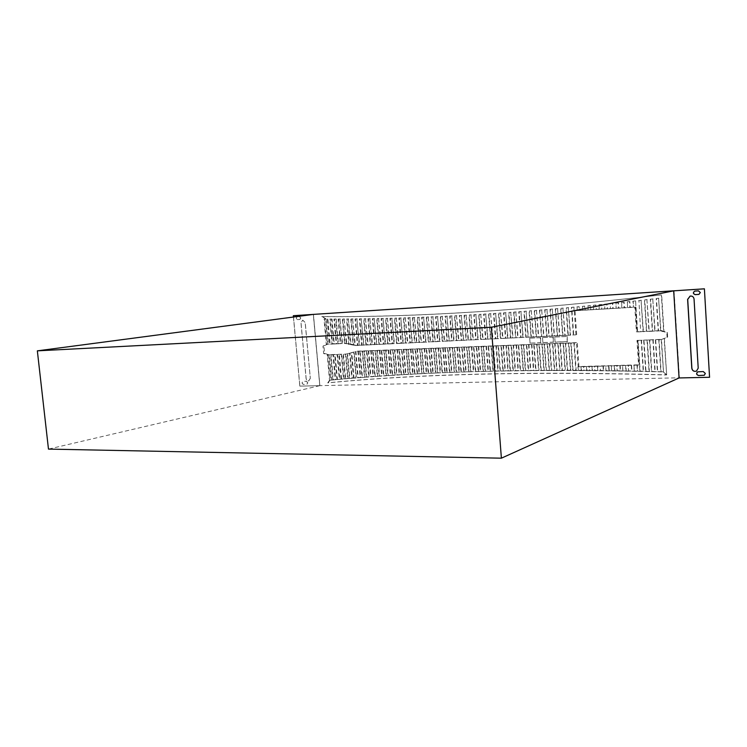 <?xml version="1.0" encoding="UTF-8"?>
<svg xmlns="http://www.w3.org/2000/svg" width="747" height="747" viewBox="0 0 747 747"><rect width="100%" height="100%" fill="white"/><g stroke="black" fill="none" stroke-linecap="round" stroke-linejoin="round"><path stroke-width="0.56" stroke-dasharray="3.73 2.8" d="M694.794 291.106L698.52 290.844L700.434 292.507L698.977 294.374M697.698 371.838L703.347 371.52L705.439 373.407L704.337 375.227M300.752 317.979L299.463 316.625L297.259 316.765L299.528 316.616L300.817 317.97L299.855 319.464L297.586 319.604C296.036 318.801 295.933 317.848 297.269 316.765L297.194 316.775C295.859 317.858 295.971 318.81 297.521 319.613L299.79 319.473L300.752 317.979M307.745 382.791L306.326 381.269L303.011 381.372C301.676 382.576 301.835 383.603 303.487 384.453L306.821 384.35L307.745 382.791M306.401 381.25L307.82 382.781L306.886 384.341L303.562 384.434C301.909 383.584 301.751 382.557 303.077 381.353L306.326 381.269M709.65 377.235L679.163 377.898L673.785 290.826M690.172 296.064L690.219 296.055C692.422 295.84 693.73 296.82 694.14 298.987L698.305 368.14L696.475 371.119M313.385 314.394L319.847 385.667L299.818 386.115L293.44 317.027M293.384 315.701L299.892 386.096M310.322 378.327L308.791 380.886C307.362 380.979 306.475 380.167 306.139 378.44L301.032 322.835L302.768 320.146L305.224 322.583L310.322 378.327L305.159 322.592L302.694 320.155L300.966 322.844L306.074 378.449C306.41 380.176 307.297 380.998 308.726 380.905L310.257 378.337M299.818 386.115L319.781 385.676L313.31 314.403M674.027 290.807L679.406 377.795L319.893 385.657L313.432 314.384M319.781 385.676L48.471 449.096M542.892 342.668L542.527 337.588L552.92 337.121L553.284 342.229L542.892 342.668L542.527 337.588M636.967 340.436L662.066 339.297L661.188 339.586L663.513 371.791C531.528 368.467 420.356 371.25 329.997 380.148L328.185 382.8C419.59 373.817 532.415 371.175 666.679 374.854L663.513 371.791L661.478 339.483L659.069 339.577L661.095 371.726L657.687 371.623L655.661 339.717L653.177 339.81L655.203 371.558L651.814 371.464L649.797 339.941L647.322 340.034L649.339 371.399L645.968 371.315L643.961 340.165L641.505 340.258L643.503 371.259L640.16 371.175L638.162 340.389L636.967 340.436L638.564 365.04L637.312 365.078L637.714 371.119L634.38 371.044L633.998 365.171L631.57 365.236L631.953 370.998L628.638 370.932L628.274 365.33L625.865 365.404L626.219 370.885L622.933 370.82L622.578 365.498L620.187 365.563L620.533 370.773L617.255 370.717L616.919 365.656L614.538 365.731L614.874 370.68L611.616 370.633L611.298 365.825L608.926 365.89L609.244 370.596L606.013 370.549L605.705 365.983L603.352 366.049L603.651 370.521L600.439 370.484L600.14 366.142L597.796 366.207L598.086 370.456L594.892 370.428L594.612 366.301L592.287 366.375L592.558 370.4L589.383 370.372L589.112 366.46L586.797 366.525L587.067 370.353L583.911 370.335L583.65 366.618L581.343 366.684L581.605 370.316L578.458 370.297L577.87 366.889L578.458 370.297M637.583 340.249L639.18 364.807L578.906 366.553L577.235 342.602L576.535 342.789L578.215 366.777L578.906 366.553M574.051 307.11L573.948 310.799L574.051 307.11L571.754 307.325L573.696 334.955L575.984 334.843L357.01 345.291L345.88 343.256L327.709 344.115L323.918 345.936L324.59 353.387L328.661 354.732L346.832 353.994L357.524 351.155L577.235 342.602M576.675 334.665L574.994 310.584L635.426 307.054L637.032 331.743L636.407 331.92L640.646 331.789L638.937 300.499L640.646 331.789M662.066 339.297L667.659 337.065L667.37 332.48L661.515 330.566L637.032 331.743M555.086 342.154L554.713 337.037L566.898 336.486L567.262 341.64L555.086 342.154L554.713 337.037M530.071 343.209L529.698 338.167L540.268 337.691L540.641 342.761L530.071 343.209L529.698 338.167M661.188 339.586L664.092 338.428L666.669 374.854L663.224 371.913C531.154 368.579 419.926 371.362 329.53 380.26L329.997 380.148M666.669 374.854L664.382 338.335L667.08 337.252L666.791 332.658L663.971 331.733L661.655 294.869C527.952 310.229 414.8 317.447 322.218 316.532L326.187 319.025L327.868 319.034L330.118 344.124L327.905 344.283L325.645 319.1L326.112 319.034L328.372 344.199M326.112 319.034L324.506 319.137L326.775 344.274L326.299 344.358L324.039 319.202L324.506 319.137M328.661 354.732L327.261 355.002L329.334 354.844L331.593 379.999L329.987 380.046L327.728 354.909L323.656 353.564L322.984 346.104L327.709 344.115M329.334 354.844L331.07 354.778L333.321 379.849L335.683 379.635L333.442 354.676L335.188 354.61L337.411 379.485L339.792 379.28L337.579 354.517L339.334 354.442L341.528 379.131L343.919 378.925L341.734 354.349L343.499 354.274L345.674 378.776L348.074 378.58L345.917 354.171L347.654 353.714L349.829 378.43L352.248 378.234L350.026 353.079L351.781 352.621L354.022 378.094L356.44 377.898L354.171 351.977L355.927 351.51L358.224 377.758L360.661 377.571L358.364 351.258L360.157 351.193L362.454 377.431L364.9 377.244L362.622 351.099L364.433 351.025L366.702 377.114L369.158 376.936L366.908 350.931L368.729 350.857L370.97 376.805L373.444 376.628L371.212 350.763L373.042 350.688L375.265 376.497L377.758 376.32L375.545 350.595L377.375 350.52L379.588 376.199L382.09 376.021L379.896 350.427L381.736 350.352L383.921 375.9L386.442 375.741L384.266 350.259L386.124 350.184L388.291 375.62L390.821 375.452L388.664 350.082L390.522 350.016L392.67 375.339L395.219 375.181L393.081 349.913L394.958 349.839L397.087 375.059L399.636 374.91L397.516 349.745L399.402 349.671L401.522 374.798L404.09 374.649L401.979 349.568L403.875 349.493L405.976 374.536L408.562 374.396L406.471 349.391L408.376 349.316L410.458 374.284L413.054 374.144L410.981 349.222L412.895 349.148L414.958 374.042L417.573 373.902L415.519 349.045L417.442 348.97L419.487 373.808L422.12 373.668L420.075 348.868L422.008 348.793L424.044 373.575L426.686 373.444L424.651 348.69L426.602 348.616L428.629 373.351L431.28 373.229L429.264 348.504L431.215 348.429L433.232 373.136L435.893 373.014L433.886 348.326L435.856 348.251L437.854 372.921L440.543 372.809L438.545 348.149L440.515 348.074L442.513 372.725L445.212 372.613L443.223 347.962L445.212 347.887L447.192 372.529L449.899 372.417L447.929 347.785L449.927 347.7L451.898 372.342L454.624 372.239L452.654 347.598L454.662 347.523L456.632 372.165L459.368 372.062L457.407 347.411L459.433 347.336L461.385 371.997L464.139 371.894L462.188 347.224L464.223 347.15L466.165 371.829L468.939 371.735L466.996 347.038L469.041 346.963L470.974 371.67L473.766 371.586L471.833 346.851L473.878 346.776L475.811 371.52L478.612 371.446L476.689 346.664L478.752 346.589L480.676 371.38L483.496 371.306L481.572 346.477L483.645 346.393L485.569 371.25L488.398 371.175L486.484 346.281L488.566 346.206L490.48 371.128L493.337 371.063L491.423 346.094L493.515 346.01L495.429 371.007L498.296 370.951L496.382 345.898L498.492 345.814L500.397 370.904L503.282 370.848L501.377 345.702L503.497 345.628L505.402 370.801L508.296 370.745L506.391 345.516L508.53 345.431L510.434 370.708L513.348 370.661L511.443 345.319L513.581 345.235L515.486 370.624L518.418 370.587L516.513 345.114L518.67 345.03L520.575 370.549L523.516 370.512L521.621 344.918L523.787 344.834L525.683 370.484L528.652 370.447L526.747 344.722L528.932 344.638L530.828 370.428L533.806 370.4L531.911 344.516L534.105 344.432L536.001 370.381L538.998 370.353L537.102 344.32L539.306 344.236L541.202 370.335L544.218 370.316L542.313 344.115L544.535 344.031L546.431 370.307L549.465 370.288L547.56 343.909L549.792 343.825L551.697 370.279L554.75 370.269L552.836 343.704L555.077 343.62L556.991 370.269L560.054 370.26L558.149 343.499L560.399 343.415L562.314 370.26L565.395 370.26L563.481 343.293L565.75 343.209L567.664 370.269L570.764 370.269L568.85 343.088L571.128 342.994L573.042 370.279L576.17 370.288L574.247 342.873L576.535 342.789M637.294 331.957L635.594 300.864L633.157 301.134L633.559 307.269L634.801 307.194L636.407 331.92M635.594 300.864L637.602 331.864M627.797 307.605L630.225 307.456L629.833 301.499L627.415 301.76L627.48 307.671L627.415 301.76M622.064 307.932L624.483 307.792L624.109 302.115L621.7 302.376L621.747 308.007L621.7 302.376M616.378 308.268L618.777 308.128L618.423 302.722L616.023 302.974L616.051 308.343L616.023 302.974M610.719 308.604L613.1 308.464L612.764 303.319L610.383 303.562L610.392 308.67L610.383 303.562M605.089 308.931L607.46 308.791L607.134 303.898L604.771 304.141L604.762 308.997L604.771 304.141M599.496 309.258L601.858 309.118L601.54 304.468L599.187 304.701L599.159 309.323L599.187 304.701M593.93 309.575L596.283 309.445L595.985 305.019L593.641 305.252L593.594 309.65L593.641 305.252M588.403 309.902L590.737 309.762L590.447 305.56L588.122 305.784L588.066 309.977L588.122 305.784M582.903 310.22L585.228 310.089L584.948 306.093L582.632 306.307L582.567 310.294L582.632 306.307M577.44 310.547L579.747 310.407L579.485 306.606L577.179 306.821L577.095 310.612L577.179 306.821M581.343 366.684L577.87 366.889M581.007 366.796L581.259 370.437L578.113 370.419M586.797 366.525L583.304 366.73L583.911 370.335M586.46 366.646L586.722 370.475L583.566 370.447M592.287 366.375L588.776 366.572L589.383 370.372M591.951 366.488L592.222 370.521L589.047 370.493M597.796 366.207L594.276 366.413L594.892 370.428M597.469 366.329L597.759 370.577L594.556 370.54M603.352 366.049L599.813 366.254L600.439 370.484M603.016 366.17L603.324 370.643L600.102 370.596M608.926 365.89L605.378 366.095L606.013 370.549M608.6 366.002L608.917 370.717L605.686 370.671M614.538 365.731L610.971 365.937L611.616 370.633M614.221 365.843L614.548 370.801L611.298 370.745M620.187 365.563L616.602 365.778L617.255 370.717M619.861 365.685L620.215 370.895L616.938 370.839M625.865 365.404L622.26 365.61L622.933 370.82M625.547 365.516L625.911 370.998L622.615 370.942M631.57 365.236L627.956 365.451L628.638 370.932M631.262 365.358L631.635 371.11L628.33 371.044M637.312 365.078L633.689 365.283L634.38 371.044M637.004 365.19L637.406 371.24L634.072 371.166M635.286 300.929L632.84 301.2L633.559 307.269M627.097 301.825L629.525 301.564L629.908 307.531L633.241 307.334M621.383 302.442L623.792 302.18L624.165 307.867L627.48 307.671M615.696 303.039L618.096 302.787L618.46 308.203L621.747 308.007M610.047 303.627L612.437 303.385L612.783 308.53L616.051 308.343M604.435 304.206L606.807 303.964L607.134 308.856L610.392 308.67M598.851 304.767L601.204 304.533L601.522 309.183L604.762 308.997M593.305 305.318L595.639 305.084L595.947 309.51L599.159 309.323M587.777 305.85L590.111 305.626L590.401 309.837L593.594 309.65M582.296 306.382L584.612 306.158L584.882 310.154L588.066 309.977M576.833 306.886L579.14 306.672L579.401 310.481L582.567 310.294M573.948 310.799L577.095 310.612M573.696 307.185L571.408 307.39L573.341 335.039L570.222 335.188L568.29 307.671L566.011 307.876L567.944 335.3L564.844 335.45L562.911 308.156L560.642 308.362L562.575 335.562L559.484 335.711L557.561 308.623L555.31 308.819L557.234 335.814L554.171 335.963L552.238 309.09L549.997 309.277L551.921 336.075L548.877 336.215L546.953 309.529L544.722 309.716L546.645 336.327L543.611 336.477L541.696 309.968L539.474 310.145L541.398 336.58L538.382 336.729L536.458 310.397L534.254 310.565L536.178 336.832L533.181 336.981L531.257 310.808L529.063 310.976L530.986 337.084L527.998 337.224L526.084 311.21L523.908 311.378L525.823 337.336L522.853 337.476L520.939 311.602L518.773 311.76L520.687 337.579L517.736 337.719L515.822 311.975L513.665 312.134L515.589 337.821L512.647 337.971L510.733 312.349L508.586 312.498L510.509 338.074L507.587 338.214L505.672 312.704L503.534 312.853L505.458 338.316L502.554 338.456L500.63 313.049L498.51 313.198L500.434 338.559L497.549 338.699L495.625 313.385L493.515 313.525L495.448 338.802L492.572 338.933L490.639 313.712L488.547 313.852L490.48 339.035L487.623 339.175L485.69 314.029L483.598 314.16L485.541 339.278L482.702 339.409L480.76 314.338L478.687 314.459L480.629 339.512L477.8 339.652L475.858 314.627L473.794 314.748L475.736 339.745L472.935 339.885L470.983 314.917L468.929 315.029L470.881 339.978L468.089 340.118L466.128 315.187L464.083 315.299L466.044 340.212L463.271 340.352L461.301 315.458L459.274 315.561L461.244 340.445L458.481 340.585L456.501 315.71L454.484 315.813L456.454 340.679L453.709 340.809L451.73 315.953L449.722 316.056L451.702 340.912L448.966 341.043L446.977 316.186L444.979 316.289L446.967 341.136L444.25 341.267L442.252 316.411L440.263 316.504L442.271 341.36L439.563 341.491L437.555 316.635L435.576 316.719L437.583 341.584L434.894 341.715L432.877 316.84L430.907 316.924L432.933 341.818L430.253 341.939L428.218 317.036L426.266 317.111L428.302 342.033L425.641 342.163L423.596 317.223L421.644 317.298L423.689 342.257L421.047 342.387L418.983 317.4L417.05 317.466L419.114 342.481L416.481 342.612L414.408 317.568L412.475 317.634L414.548 342.705L411.933 342.826L409.842 317.727L407.927 317.792L410.019 342.92L407.414 343.041L405.313 317.877L403.399 317.933L405.509 343.134L402.913 343.265L400.794 318.017L398.898 318.073L401.018 343.349L398.44 343.48L396.302 318.147L394.416 318.203L396.554 343.564L393.986 343.695L391.839 318.269L389.953 318.325L392.11 343.779L389.56 343.909L387.394 318.39L385.517 318.437L387.693 343.993L385.153 344.115L382.968 318.493L381.101 318.539L383.295 344.208L380.774 344.33L378.57 318.586L376.712 318.633L378.925 344.423L376.413 344.544L374.191 318.68L372.342 318.717L374.574 344.628L372.071 344.75L369.83 318.754L367.991 318.792L370.241 344.834L367.757 344.955L365.488 318.829L363.668 318.857L365.937 345.049L363.462 345.161L361.175 318.894L359.354 318.913L361.651 345.254L359.186 345.375L356.879 318.95L355.077 318.969L357.393 345.459L355.647 345.544L354.928 345.413L352.612 318.997L350.81 319.006L353.098 345.077L350.604 344.619L348.354 319.034L346.561 319.044L348.793 344.292L346.309 343.835L344.124 319.062L342.341 319.072L344.498 343.508L342.089 343.62L339.913 319.081L338.139 319.09L340.324 343.704L337.924 343.816L335.72 319.1L333.956 319.1L336.169 343.9L333.769 344.012L331.547 319.1L329.791 319.1L332.023 344.096L329.651 344.208L327.391 319.1L325.72 319.09L322.218 316.532M661.515 330.566L660.637 330.828L663.672 331.827L661.356 294.925C527.569 310.294 414.37 317.522 321.742 316.597M660.637 330.828L658.583 298.277L656.174 298.567L658.219 330.949L654.811 331.108L652.775 298.959L650.292 299.239L652.327 331.229L648.938 331.388L646.911 299.631L644.437 299.911L646.463 331.509L643.102 331.677L641.075 300.285L638.62 300.565M571.128 342.994L574.247 342.873M565.75 343.209L568.85 343.088M560.399 343.415L563.481 343.293M555.077 343.62L558.149 343.499M549.792 343.825L552.836 343.704M544.535 344.031L547.56 343.909M539.306 344.236L542.313 344.115M534.105 344.432L537.102 344.32M528.932 344.638L531.911 344.516M523.787 344.834L526.747 344.722M518.67 345.03L521.621 344.918M513.581 345.235L516.513 345.114M508.53 345.431L511.443 345.319M503.497 345.628L506.391 345.516M498.492 345.814L501.377 345.702M493.515 346.01L496.382 345.898M488.566 346.206L491.423 346.094M483.645 346.393L486.484 346.281M478.752 346.589L481.572 346.477M473.878 346.776L476.689 346.664M469.041 346.963L471.833 346.851M464.223 347.15L466.996 347.038M459.433 347.336L462.188 347.224M454.662 347.523L457.407 347.411M449.927 347.7L452.654 347.598M445.212 347.887L447.929 347.785M440.515 348.074L443.223 347.962M435.856 348.251L438.545 348.149M431.215 348.429L433.886 348.326M426.602 348.616L429.264 348.504M422.008 348.793L424.651 348.69M417.442 348.97L420.075 348.868M412.895 349.148L415.519 349.045M408.376 349.316L410.981 349.222M403.875 349.493L406.471 349.391M399.402 349.671L401.979 349.568M394.958 349.839L397.516 349.745M390.522 350.016L393.081 349.913M386.124 350.184L388.664 350.082M381.736 350.352L384.266 350.259M377.375 350.52L379.896 350.427M373.042 350.688L375.545 350.595M368.729 350.857L371.212 350.763M364.433 351.025L366.908 350.931M360.157 351.193L362.622 351.099M357.524 351.155L358.364 351.258M655.661 339.717L659.069 339.577M649.797 339.941L653.177 339.81M643.961 340.165L647.322 340.034M638.162 340.389L641.505 340.258M357.01 345.291L355.647 345.544M356.879 318.95L359.643 345.282L357.393 345.459M361.175 318.894L363.91 345.077L361.651 345.254M365.488 318.829L368.206 344.871L365.937 345.049M369.83 318.754L372.52 344.666L370.241 344.834M374.191 318.68L376.862 344.451L374.574 344.628M378.57 318.586L381.213 344.246L378.925 344.423M382.968 318.493L385.601 344.031L383.295 344.208M387.394 318.39L389.999 343.816L387.693 343.993M391.839 318.269L394.425 343.611L392.11 343.779M396.302 318.147L398.879 343.396L396.554 343.564M400.794 318.017L403.352 343.172L401.018 343.349M405.313 317.877L407.843 342.957L405.509 343.134M409.842 317.727L412.363 342.742L410.019 342.92M414.408 317.568L416.91 342.518L414.548 342.705M418.983 317.4L421.476 342.303L419.114 342.481M423.596 317.223L426.061 342.079L423.689 342.257M428.218 317.036L430.674 341.855L428.302 342.033M432.877 316.84L435.314 341.631L432.933 341.818M437.555 316.635L439.983 341.407L437.583 341.584M442.252 316.411L444.67 341.183L442.271 341.36M446.977 316.186L449.386 340.949L446.967 341.136M451.73 315.953L454.12 340.725L451.702 340.912M456.501 315.71L458.891 340.492L456.454 340.679M461.301 315.458L463.682 340.258L461.244 340.445M466.128 315.187L468.49 340.034L466.044 340.212M470.983 314.917L473.337 339.801L470.881 339.978M475.858 314.627L478.201 339.558L475.736 339.745M480.76 314.338L483.094 339.325L480.629 339.512M485.69 314.029L488.015 339.091L485.541 339.278M490.639 313.712L492.964 338.849L490.48 339.035M495.625 313.385L497.941 338.606L495.448 338.802M500.63 313.049L502.946 338.363L500.434 338.559M505.672 312.704L507.979 338.12L505.458 338.316M510.733 312.349L513.03 337.877L510.509 338.074M515.822 311.975L518.119 337.635L515.589 337.821M520.939 311.602L523.236 337.392L520.687 337.579M526.084 311.21L528.372 337.14L525.823 337.336M531.257 310.808L533.545 336.888L530.986 337.084M536.458 310.397L538.746 336.636L536.178 336.832M541.696 309.968L543.975 336.383L541.398 336.58M546.953 309.529L549.241 336.131L546.645 336.327M552.238 309.09L554.526 335.879L551.921 336.075M557.561 308.623L559.848 335.618L557.234 335.814M562.911 308.156L565.199 335.366L562.575 335.562M568.29 307.671L570.577 335.104L567.944 335.3M641.075 300.285L643.41 331.584L640.954 331.705M646.911 299.631L649.246 331.304L646.463 331.509M652.775 298.959L655.11 331.024L652.327 331.229M658.583 298.277L660.927 330.744L658.219 330.949M339.913 319.081L342.546 343.536L340.324 343.704M340.371 319.016L338.596 319.025L340.781 343.62M335.72 319.1L336.187 319.025L338.382 343.732L336.169 343.9M336.187 319.025L334.423 319.034L336.626 343.816M331.547 319.1L332.013 319.034L334.236 343.928L332.023 344.096M332.013 319.034L330.258 319.034L332.49 344.012M352.612 318.997L355.376 345.329L353.098 345.077M353.07 318.922L351.267 318.941L353.555 344.993M348.354 319.034L351.062 344.535L348.793 344.292M348.812 318.96L347.028 318.978L349.251 344.208M344.124 319.062L346.776 343.76L344.498 343.508M344.582 318.997L342.798 319.006L344.965 343.424L345.88 343.256M658.882 298.221L656.473 298.501L658.518 330.856M653.074 298.893L650.59 299.183L652.626 331.136M647.21 299.566L644.745 299.846L646.771 331.425M641.384 300.219L638.937 300.499M575.984 334.843L574.303 310.724L574.994 310.584M568.644 307.605L566.366 307.811L568.299 335.216M563.266 308.091L560.997 308.287L562.93 335.468M557.916 308.558L555.665 308.754L557.589 335.73M552.603 309.015L550.362 309.211L552.285 335.982M547.318 309.463L545.095 309.65L547.009 336.243M542.061 309.902L539.848 310.08L541.762 336.495M536.832 310.322L534.628 310.5L536.542 336.748M531.631 310.733L529.446 310.911L531.36 337M526.458 311.144L524.282 311.303L526.196 337.242M521.322 311.527L519.156 311.695L521.07 337.495M516.205 311.91L514.048 312.069L515.962 337.737M511.116 312.274L508.968 312.433L510.892 337.98M506.055 312.638L503.926 312.788L505.84 338.223M501.022 312.984L498.903 313.124L500.826 338.466M496.017 313.32L493.907 313.46L495.84 338.708M491.04 313.647L488.94 313.777L490.872 338.951M486.082 313.964L484 314.095L485.933 339.185M481.161 314.263L479.088 314.394L481.021 339.427M476.259 314.562L474.196 314.683L476.138 339.661M471.385 314.842L469.331 314.963L471.282 339.894M466.539 315.122L464.494 315.234L466.455 340.128M461.711 315.383L459.685 315.495L461.646 340.361M456.912 315.645L454.895 315.748L456.865 340.595M452.14 315.888L450.133 315.99L452.112 340.819M447.397 316.121L445.399 316.214L447.388 341.052M442.672 316.345L440.683 316.439L442.682 341.276M437.975 316.56L435.996 316.653L438.003 341.5M433.297 316.765L431.327 316.849L433.353 341.724M428.647 316.961L426.686 317.045L428.722 341.949M424.025 317.148L422.074 317.223L424.119 342.173M419.412 317.326L417.48 317.4L419.534 342.397M414.837 317.494L412.904 317.568L414.987 342.612M410.28 317.662L408.357 317.718L410.448 342.836M405.742 317.811L403.838 317.867L405.938 343.05M401.232 317.951L399.337 318.007L401.456 343.265M396.75 318.082L394.855 318.138L396.993 343.48M392.278 318.203L390.401 318.25L392.548 343.695M387.833 318.315L385.966 318.362L388.132 343.909M383.416 318.427L381.549 318.465L383.743 344.124M379.018 318.521L377.16 318.558L379.373 344.33M374.639 318.614L372.79 318.642L375.022 344.544M370.279 318.689L368.448 318.726L370.699 344.75M365.946 318.764L364.116 318.792L366.385 344.965M361.632 318.829L359.811 318.848L362.108 345.17M357.337 318.876L355.535 318.904L357.841 345.375M329.53 380.26L327.718 382.903C419.151 373.93 532.041 371.287 666.38 374.975L663.224 371.913L666.679 374.854M332.854 379.952L330.604 354.862L332.985 354.769L335.216 379.747L333.321 379.849M336.953 379.588L334.731 354.694L337.121 354.601L339.325 379.383L337.411 379.485M341.071 379.233L338.877 354.536L341.276 354.433L343.461 379.028L341.528 379.131M345.217 378.878L343.041 354.367L345.45 354.265L347.616 378.682L345.674 378.776M349.381 378.533L347.196 353.807L349.568 353.172L351.79 378.337L349.829 378.43M353.564 378.197L351.323 352.705L353.714 352.07L355.992 378.01L354.022 378.094M357.906 351.351L360.203 377.674L358.224 377.758M356.16 351.417L355.469 351.604L357.766 377.87M362.174 351.183L364.452 377.356L362.454 377.431M359.709 351.286L361.996 377.543M366.46 351.015L368.71 377.039L366.702 377.114M363.976 351.118L366.254 377.226M370.764 350.857L373.005 376.731L370.97 376.805M368.271 350.95L370.521 376.908M375.097 350.688L377.31 376.432L375.265 376.497M372.594 350.782L374.817 376.6M379.448 350.511L381.642 376.133L379.588 376.199M376.936 350.614L379.14 376.301M383.818 350.343L385.994 375.844L383.921 375.9M381.297 350.446L383.482 376.012M388.216 350.175L390.373 375.564L388.291 375.62M385.676 350.278L387.842 375.722M392.642 350.007L394.78 375.283L392.67 375.339M390.083 350.1L392.231 375.442M397.077 349.829L399.206 375.013L397.087 375.059M394.509 349.932L396.648 375.171M401.55 349.661L403.651 374.751L401.522 374.798M398.963 349.755L401.083 374.91M406.032 349.484L408.123 374.499L405.976 374.536M403.445 349.587L405.546 374.649M410.551 349.307L412.624 374.256L410.458 374.284M407.937 349.409L410.028 374.396M415.08 349.129L417.143 374.014L414.958 374.042M412.465 349.232L414.529 374.154M419.646 348.952L421.691 373.78L419.487 373.808M417.013 349.054L419.067 373.911M424.231 348.774L426.266 373.556L424.044 373.575M421.579 348.877L423.624 373.677M428.834 348.597L430.86 373.332L428.629 373.351M426.173 348.7L428.199 373.463M433.465 348.419L435.482 373.117L433.232 373.136M430.795 348.522L432.812 373.239M438.125 348.242L440.123 372.921L437.854 372.921M435.436 348.345L437.443 373.033M442.803 348.055L444.792 372.716L442.513 372.725M440.104 348.158L442.093 372.828M447.509 347.878L449.489 372.529L447.192 372.529M444.792 347.981L446.781 372.641M452.243 347.691L454.213 372.351L451.898 372.342M449.507 347.794L451.487 372.454M457.005 347.504L458.966 372.174L456.632 372.165M454.251 347.616L456.221 372.277M461.786 347.318L463.738 372.006L461.385 371.997M459.022 347.43L460.974 372.099M466.595 347.131L468.537 371.847L466.165 371.829M463.812 347.243L465.764 371.941M471.422 346.944L473.365 371.698L470.974 371.67M468.63 347.056L470.573 371.782M476.287 346.757L478.22 371.548L475.811 371.52M473.477 346.869L475.409 371.632M481.171 346.571L483.104 371.418L480.676 371.38M478.351 346.673L480.274 371.492M486.082 346.375L488.006 371.287L485.569 371.25M483.244 346.487L485.167 371.362M491.022 346.188L492.945 371.166L490.48 371.128M488.174 346.3L490.088 371.24M495.989 345.992L497.904 371.054L495.429 371.007M493.123 346.104L495.037 371.119M500.985 345.796L502.899 370.951L500.397 370.904M498.1 345.908L500.014 371.016M506.008 345.6L507.913 370.857L505.402 370.801M503.104 345.721L505.019 370.914M511.06 345.403L512.965 370.773L510.434 370.708M508.137 345.525L510.052 370.82M516.14 345.207L518.044 370.699L515.486 370.624M513.198 345.329L515.103 370.736M521.238 345.011L523.143 370.624L520.575 370.549M518.287 345.123L520.192 370.661M526.374 344.815L528.278 370.559L525.683 370.484M523.414 344.927L525.309 370.596M531.537 344.61L533.442 370.512L530.828 370.428M528.559 344.731L530.454 370.54M536.729 344.414L538.634 370.465L536.001 370.381M533.731 344.526L535.636 370.493M541.948 344.208L543.853 370.428L541.202 370.335M538.932 344.33L540.837 370.447M547.196 344.003L549.11 370.4L546.431 370.307M544.171 344.124L546.076 370.419M552.481 343.797L554.386 370.391L551.697 370.279M549.428 343.919L551.333 370.391M557.794 343.592L559.699 370.381L556.991 370.269M554.722 343.713L556.627 370.381M563.126 343.387L565.04 370.381L562.314 370.26M560.045 343.508L561.959 370.372M568.495 343.181L570.419 370.391L567.664 370.269M565.395 343.303L567.309 370.381M573.901 342.966L575.825 370.409L573.042 370.279M570.783 343.088L572.697 370.391M641.197 340.361L643.204 371.371L640.16 371.175M637.854 340.492L639.852 371.296M647.023 340.128L649.031 371.52L645.968 371.315M643.653 340.258L645.66 371.436M652.878 339.904L654.904 371.679L651.814 371.464M649.488 340.034L651.515 371.586M658.77 339.68L660.806 371.847L657.687 371.623M655.362 339.81L657.397 371.745M335.216 379.747L335.683 379.635M330.604 354.862L331.07 354.778M339.325 379.383L339.792 379.28M346.832 353.994L345.45 354.265M328.867 354.937L331.126 380.111L331.593 379.999M331.126 380.111L329.52 380.148L327.261 355.002M329.52 380.148L329.987 380.046M346.561 319.044L347.028 318.978M333.956 319.1L334.423 319.034M329.791 319.1L330.258 319.034M325.72 319.09L326.187 319.025M327.391 319.1L327.868 319.034M327.718 382.903L328.185 382.8M330.118 344.124L329.651 344.208M334.236 343.928L333.769 344.012M346.776 343.76L346.309 343.835M325.645 319.1L324.039 319.202M326.299 344.358L327.905 344.283M667.659 337.065L667.08 337.252M667.37 332.48L666.791 332.658M324.59 353.387L323.656 353.564M323.918 345.936L322.984 346.104M635.426 307.054L634.801 307.194M639.18 364.807L638.564 365.04M555.077 336.953L566.898 336.486M567.253 336.402L567.262 341.64M567.617 341.547L555.441 342.061M542.892 337.495L552.92 337.121M553.275 337.028L553.284 342.229M553.648 342.135L543.256 342.574M530.071 338.074L540.268 337.691M540.632 337.597L540.641 342.761M541.005 342.668L530.445 343.116"/><path stroke-width="1.12" d="M700.341 292.535L698.426 290.863L694.747 291.115C692.777 292.581 692.936 293.758 695.224 294.645L698.931 294.393L700.341 292.535M705.345 373.453L703.254 371.558L697.661 371.857C696.027 373.537 696.353 374.761 698.65 375.545L704.29 375.246L705.345 373.453M704.337 375.227L698.744 375.508C696.465 374.751 696.12 373.528 697.698 371.838M704.402 288.818L709.566 377.282L704.402 288.818L674.027 290.807M696.475 371.119C694 371.726 692.469 370.783 691.89 368.308L687.707 299.37L690.172 296.064M698.977 294.374L695.317 294.626C693.048 293.767 692.871 292.6 694.794 291.106M704.318 288.837L673.691 290.844L679.07 377.945L501.386 458.182L48.471 449.096L37.35 350.847L491.358 327.251L501.386 458.182M709.566 377.282L679.07 377.945M694.047 299.005C693.636 296.839 692.329 295.868 690.125 296.073L687.613 299.398L691.797 368.346C692.394 370.848 693.935 371.782 696.428 371.138L698.212 368.178L694.047 299.005M293.44 317.027L293.384 315.701L674.027 290.779M293.319 315.71L313.31 314.403L37.35 350.847M673.691 290.844L491.358 327.251"/></g></svg>
